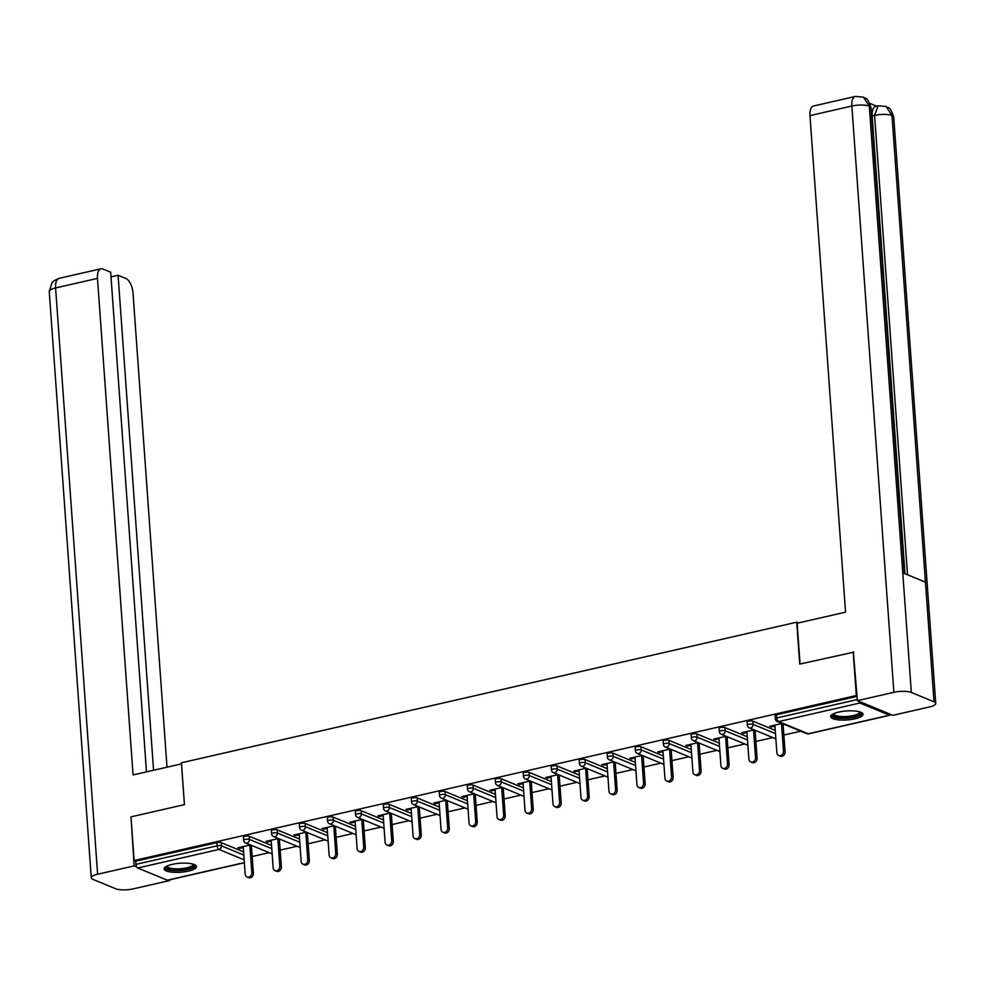 <?xml version="1.0" encoding="UTF-8"?>
<svg xmlns="http://www.w3.org/2000/svg" width="985" height="985" viewBox="0 0 985 985"><rect width="100%" height="100%" fill="white"/><g stroke="black" fill="none" stroke-linecap="round" stroke-linejoin="round"><path stroke-width="1.48" d="M188.443 871.109A16.228 4.506 175.9 0 0 196.483 866.591A16.228 4.506 175.9 0 0 172.141 864.387A16.228 4.506 175.9 0 0 164.101 868.905A16.228 4.506 175.9 0 0 188.443 871.109M855.029 718.816A16.228 4.506 175.9 0 0 863.057 714.297A16.228 4.506 175.9 0 0 838.715 712.093A16.228 4.506 175.9 0 0 830.687 716.612A16.228 4.506 175.9 0 0 855.029 718.816M252.172 856.519L269.114 852.653M280.159 850.129L297.088 846.263M308.145 843.739L325.075 839.873M336.131 837.349L353.061 833.47M364.105 830.946L381.047 827.08M392.092 824.556L409.021 820.69M420.078 818.166L437.008 814.299M448.064 811.775L464.994 807.897M476.038 805.373L492.98 801.507M504.024 798.983L520.954 795.117M532.011 792.593L548.94 788.726M559.997 786.202L576.927 782.324M587.971 779.8L604.913 775.934M615.957 773.41L632.887 769.544M643.944 767.019L660.873 763.153M671.93 760.629L688.86 756.751M699.904 754.227L716.846 750.361M727.89 747.837L744.82 743.971M755.877 741.446L772.806 737.58M783.863 735.056L800.793 731.178M244.354 862.749L167.758 880.245A3.127 1.453 -102.9 0 1 167.278 880.196L137.703 868.007A3.127 1.453 -102.9 0 1 135.918 864.374L135.696 861.173L134.132 860.533L130.993 816.861L184.454 804.646L181.449 762.772L796.717 622.2L798.466 622.914M858.477 701.123A3.127 1.453 77.1 0 0 859.893 703.007L889.467 715.196A3.127 1.453 77.1 0 0 889.947 715.245A3.127 1.453 77.1 0 0 890.674 714.384M776.623 714.753L776.845 717.942A3.127 0.862 175.9 0 0 775.306 718.804L775.072 715.615A3.127 0.862 -4.1 0 1 776.623 714.753L857.073 696.37M796.717 622.2L799.721 664.075L853.896 652.156M853.182 651.861L856.31 695.533L857.036 695.829M134.132 860.533L856.31 695.533M782.09 723.47L769.679 726.314L771.243 726.955L771.169 725.97M771.243 726.955L774.949 726.105M135.696 861.173L216.959 842.618A3.127 0.862 -4.1 0 1 221.206 842.643L243.578 851.865M249.193 836.253L249.427 839.442A3.127 0.862 -4.1 0 0 245.166 839.405A3.127 0.862 175.9 0 0 243.615 840.279L243.393 837.09A3.127 0.862 -4.1 0 1 244.933 836.216A3.127 0.862 -4.1 0 1 249.193 836.253L271.565 845.462M277.179 829.862L277.413 833.051A3.127 0.862 -4.1 0 0 273.153 833.014A3.127 0.862 175.9 0 0 271.601 833.889L271.38 830.7A3.127 0.862 -4.1 0 1 272.919 829.826A3.127 0.862 -4.1 0 1 277.179 829.862L299.538 839.072M305.165 823.46L305.387 826.649A3.127 0.862 -4.1 0 0 301.127 826.624A3.127 0.862 175.9 0 0 299.588 827.499L299.354 824.297A3.127 0.862 -4.1 0 1 300.905 823.435A3.127 0.862 -4.1 0 1 305.165 823.46L327.525 832.682M333.139 817.07L333.373 820.259A3.127 0.862 -4.1 0 0 329.113 820.234A3.127 0.862 175.9 0 0 327.574 821.096L327.34 817.907A3.127 0.862 -4.1 0 1 328.892 817.045A3.127 0.862 -4.1 0 1 333.139 817.07L355.511 826.292M361.126 810.68L361.36 813.869A3.127 0.862 -4.1 0 0 357.099 813.832A3.127 0.862 175.9 0 0 355.548 814.706L355.326 811.517A3.127 0.862 -4.1 0 1 356.865 810.643A3.127 0.862 -4.1 0 1 361.126 810.68L383.497 819.889M389.112 804.289L389.346 807.478A3.127 0.862 -4.1 0 0 385.086 807.441A3.127 0.862 175.9 0 0 383.534 808.316L383.313 805.127A3.127 0.862 -4.1 0 1 384.852 804.253A3.127 0.862 -4.1 0 1 389.112 804.289L411.471 813.499M417.098 797.887L417.32 801.088A3.127 0.862 -4.1 0 0 413.06 801.051A3.127 0.862 175.9 0 0 411.521 801.925L411.287 798.724A3.127 0.862 -4.1 0 1 412.838 797.862A3.127 0.862 -4.1 0 1 417.098 797.887L439.458 807.109M445.072 791.497L445.306 794.686A3.127 0.862 -4.1 0 0 441.046 794.661A3.127 0.862 175.9 0 0 439.507 795.523L439.273 792.334A3.127 0.862 -4.1 0 1 440.824 791.472A3.127 0.862 -4.1 0 1 445.072 791.497L467.444 800.719M473.059 785.107L473.292 788.295A3.127 0.862 -4.1 0 0 469.032 788.259A3.127 0.862 175.9 0 0 467.481 789.133L467.259 785.944A3.127 0.862 -4.1 0 1 468.798 785.07A3.127 0.862 -4.1 0 1 473.059 785.107L495.43 794.316M501.045 778.716L501.279 781.905A3.127 0.862 -4.1 0 0 497.019 781.868A3.127 0.862 175.9 0 0 495.467 782.743L495.246 779.554A3.127 0.862 -4.1 0 1 496.785 778.679A3.127 0.862 -4.1 0 1 501.045 778.716L523.404 787.926M529.031 772.314L529.253 775.515A3.127 0.862 -4.1 0 0 524.993 775.478A3.127 0.862 175.9 0 0 523.454 776.352L523.22 773.151A3.127 0.862 -4.1 0 1 524.771 772.289A3.127 0.862 -4.1 0 1 529.031 772.314L551.391 781.536M557.005 765.924L557.239 769.113A3.127 0.862 -4.1 0 0 552.979 769.088A3.127 0.862 175.9 0 0 551.44 769.95L551.206 766.761A3.127 0.862 -4.1 0 1 552.757 765.899A3.127 0.862 -4.1 0 1 557.005 765.924L579.377 775.146M584.991 759.534L585.225 762.722A3.127 0.862 -4.1 0 0 580.965 762.686A3.127 0.862 175.9 0 0 579.414 763.56L579.192 760.371A3.127 0.862 -4.1 0 1 580.731 759.497A3.127 0.862 -4.1 0 1 584.991 759.534L607.363 768.743M612.978 753.143L613.212 756.332A3.127 0.862 -4.1 0 0 608.952 756.295A3.127 0.862 175.9 0 0 607.4 757.169L607.179 753.981A3.127 0.862 -4.1 0 1 608.718 753.106A3.127 0.862 -4.1 0 1 612.978 753.143L635.337 762.353M640.964 746.741L641.186 749.942A3.127 0.862 -4.1 0 0 636.926 749.905A3.127 0.862 175.9 0 0 635.387 750.779L635.153 747.578A3.127 0.862 -4.1 0 1 636.704 746.716A3.127 0.862 -4.1 0 1 640.964 746.741L663.324 755.963M668.938 740.351L669.172 743.54A3.127 0.862 -4.1 0 0 664.912 743.515A3.127 0.862 175.9 0 0 663.373 744.377L663.139 741.188A3.127 0.862 -4.1 0 1 664.69 740.326A3.127 0.862 -4.1 0 1 668.938 740.351L691.31 749.573M696.924 733.96L697.158 737.149A3.127 0.862 -4.1 0 0 692.898 737.112A3.127 0.862 175.9 0 0 691.347 737.987L691.125 734.798A3.127 0.862 -4.1 0 1 692.664 733.923A3.127 0.862 -4.1 0 1 696.924 733.96L719.296 743.17M724.911 727.57L725.145 730.759A3.127 0.862 -4.1 0 0 720.885 730.722A3.127 0.862 175.9 0 0 719.333 731.596L719.112 728.408A3.127 0.862 -4.1 0 1 720.651 727.533A3.127 0.862 -4.1 0 1 724.911 727.57L747.27 736.78M752.897 721.168L753.119 724.369A3.127 0.862 -4.1 0 0 748.859 724.332A3.127 0.862 175.9 0 0 747.32 725.206L747.086 722.005A3.127 0.862 -4.1 0 1 748.637 721.143A3.127 0.862 -4.1 0 1 752.897 721.168L775.257 730.39M754.104 729.873L741.693 732.705L743.256 733.345L746.962 732.495M726.117 736.263L713.706 739.095L715.282 739.735L718.988 738.898M698.131 742.653L685.732 745.485L687.296 746.137L691.002 745.288M670.157 749.043L657.746 751.887L659.31 752.528L663.016 751.678M642.171 755.446L629.76 758.278L631.323 758.918L635.029 758.068M614.184 761.836L601.773 764.668L603.349 765.308L607.056 764.471M586.198 768.226L573.799 771.058L575.363 771.711L579.069 770.861M558.224 774.616L545.813 777.448L547.377 778.101L551.083 777.251M530.238 781.019L517.827 783.851L519.39 784.491L523.097 783.641M502.252 787.409L489.84 790.241L491.416 790.881L495.123 790.044M474.265 793.799L461.866 796.631L463.43 797.284L467.136 796.434M446.291 800.189L433.88 803.021L435.444 803.674L439.15 802.824M418.305 806.58L405.894 809.424L407.458 810.064L411.164 809.214M390.319 812.982L377.908 815.814L379.484 816.454L383.19 815.617M362.332 819.372L349.934 822.204L351.497 822.857L355.203 822.007M334.358 825.762L321.947 828.594L323.511 829.247L327.217 828.397M306.372 832.153L293.961 834.997L295.525 835.637L299.231 834.788M278.386 838.555L265.975 841.387L267.551 842.027L271.257 841.19M250.399 844.945L238.001 847.777L239.564 848.43L243.27 847.58M743.256 733.345L743.195 732.36M715.282 739.735L715.208 738.75M687.296 746.137L687.222 745.14M659.31 752.528L659.236 751.543M631.323 758.918L631.262 757.933M603.349 765.308L603.276 764.323M575.363 771.711L575.289 770.713M547.377 778.101L547.303 777.116M519.39 784.491L519.329 783.506M491.416 790.881L491.343 789.896M463.43 797.284L463.356 796.286M435.444 803.674L435.37 802.689M407.458 810.064L407.396 809.079M379.484 816.454L379.41 815.469M351.497 822.857L351.423 821.859M323.511 829.247L323.437 828.262M295.525 835.637L295.463 834.652M267.551 842.027L267.477 841.042M239.564 848.43L239.49 847.432M774.875 725.12L776.857 752.737A3.854 3.238 -67.6 0 0 778.716 755.544A3.854 3.238 -67.6 0 0 782.053 754.818A3.854 3.238 -67.6 0 0 783.494 751.223L781.511 723.606M783.494 751.223L785.07 751.875A3.854 3.238 112.4 0 1 783.617 755.458A3.854 3.238 112.4 0 1 780.28 756.184L778.716 755.544M785.07 751.875L783.063 723.876M746.901 731.51L748.871 759.127A3.854 3.238 -67.6 0 0 750.73 761.934A3.854 3.238 -67.6 0 0 754.067 761.208A3.854 3.238 -67.6 0 0 755.507 757.613L753.537 729.996M755.507 757.613L757.083 758.265A3.854 3.238 112.4 0 1 755.63 761.848A3.854 3.238 112.4 0 1 752.294 762.575L750.73 761.934M757.083 758.265L755.076 730.267M718.915 737.9L720.897 765.53A3.854 3.238 -67.6 0 0 722.744 768.325A3.854 3.238 -67.6 0 0 726.08 767.598A3.854 3.238 -67.6 0 0 727.533 764.015L725.551 736.386M727.533 764.015L729.097 764.655A3.854 3.238 112.4 0 1 727.656 768.251A3.854 3.238 112.4 0 1 724.307 768.977L722.744 768.325M729.097 764.655L727.09 736.657M690.928 744.303L692.911 771.92A3.854 3.238 -67.6 0 0 694.757 774.715A3.854 3.238 -67.6 0 0 698.094 773.988A3.854 3.238 -67.6 0 0 699.547 770.405L697.565 742.788M699.547 770.405L701.111 771.046A3.854 3.238 112.4 0 1 699.67 774.641A3.854 3.238 112.4 0 1 696.333 775.367L694.757 774.715M701.111 771.046L699.104 743.059M662.942 750.693L664.924 778.31A3.854 3.238 -67.6 0 0 666.783 781.117A3.854 3.238 -67.6 0 0 670.12 780.391A3.854 3.238 -67.6 0 0 671.561 776.796L669.578 749.179M671.561 776.796L673.137 777.448A3.854 3.238 112.4 0 1 671.684 781.031A3.854 3.238 112.4 0 1 668.347 781.758L666.783 781.117M673.137 777.448L671.13 749.45M634.968 757.083L636.938 784.7A3.854 3.238 -67.6 0 0 638.797 787.508A3.854 3.238 -67.6 0 0 642.134 786.781A3.854 3.238 -67.6 0 0 643.574 783.186L641.604 755.569M643.574 783.186L645.15 783.838A3.854 3.238 112.4 0 1 643.697 787.421A3.854 3.238 112.4 0 1 640.361 788.148L638.797 787.508M645.15 783.838L643.143 755.84M860.422 712.093A14.049 3.891 -4.1 0 1 858.92 714.999A14.049 3.891 -4.1 0 1 841.929 717.843A14.049 3.891 -4.1 0 1 832.978 714.051M833.716 713.694A13.002 3.608 175.9 0 0 833.716 713.793A13.002 3.608 175.9 0 0 843.48 716.575A13.002 3.608 175.9 0 0 857.947 713.916A13.002 3.608 175.9 0 0 859.659 711.933A13.002 3.608 175.9 0 0 859.646 711.835M830.934 715.713A16.129 4.469 175.9 0 0 844.046 718.459A16.129 4.469 175.9 0 0 860.718 715.159A16.129 4.469 175.9 0 0 862.688 713.436M193.848 864.374A14.049 3.891 -4.1 0 1 192.346 867.292A14.049 3.891 -4.1 0 1 175.355 870.137A14.049 3.891 -4.1 0 1 166.403 866.344M167.142 865.987A13.002 3.608 175.9 0 0 167.142 866.086A13.002 3.608 175.9 0 0 176.906 868.868A13.002 3.608 175.9 0 0 191.373 866.209A13.002 3.608 175.9 0 0 193.085 864.227A13.002 3.608 175.9 0 0 193.072 864.128M164.36 868.007A16.129 4.469 175.9 0 0 177.472 870.752A16.129 4.469 175.9 0 0 194.143 867.453A16.129 4.469 175.9 0 0 196.113 865.729M800.054 664.001L797.136 623.222L845.561 612.153L809.966 115.602A12.485 5.836 -102.9 0 1 813.462 106.011L855.349 96.444A12.485 5.836 -102.9 0 0 851.853 106.035L809.966 115.602M934.014 701.8L925.444 582.147L902.765 572.802L911.334 692.455L934.014 701.8A12.793 3.546 175.9 0 1 935.75 703.401A12.793 3.546 175.9 0 1 929.409 706.971L892.903 715.307L857.381 700.667L853.342 651.935M911.334 692.455A12.793 3.546 175.9 0 0 893.875 692.32L857.381 700.667M876.564 106.158L869.878 103.4M904.981 573.713L872.168 115.947A12.485 5.836 -102.9 0 1 875.653 106.368L878.078 105.814L874.582 115.393L872.168 115.947M904.378 573.467L870.999 107.747A12.793 3.546 175.9 0 0 869.312 106.158L863.426 97.121L855.349 96.444M935.75 703.401L893.727 117.117A12.793 3.546 175.9 0 0 891.991 115.504L886.069 106.454L878.078 105.814M181.535 763.88L133.061 774.936L97.478 278.386L55.591 287.952L97.614 874.249L134.12 865.901L131.005 816.959M184.417 804.659L181.499 763.867M166.994 767.18L133 293.025A12.485 5.836 77.1 0 0 125.871 278.472L118.089 275.271L153.574 770.245M97.614 874.249A12.793 3.546 175.9 0 0 91.273 877.807A12.793 3.546 175.9 0 0 93.009 879.408L115.688 888.753A12.793 3.546 175.9 0 0 133.147 888.889L169.654 880.553L168.509 880.073M136.693 866.96L134.12 865.901M146.482 771.871L110.677 272.205L102.883 269.003A12.485 5.836 77.1 0 0 100.962 268.794A12.485 5.836 77.1 0 0 97.478 278.386M111.009 276.883L118.089 275.271M169.654 880.553L169.592 879.827M606.982 763.474L608.964 791.103A3.854 3.238 -67.6 0 0 610.811 793.898A3.854 3.238 -67.6 0 0 614.148 793.171A3.854 3.238 -67.6 0 0 615.6 789.588L613.618 761.959M615.6 789.588L617.164 790.229A3.854 3.238 112.4 0 1 615.723 793.824A3.854 3.238 112.4 0 1 612.375 794.55L610.811 793.898M617.164 790.229L615.157 762.23M578.995 769.876L580.978 797.493A3.854 3.238 -67.6 0 0 582.824 800.288A3.854 3.238 -67.6 0 0 586.161 799.561A3.854 3.238 -67.6 0 0 587.614 795.978L585.632 768.362M587.614 795.978L589.178 796.619A3.854 3.238 112.4 0 1 587.737 800.214A3.854 3.238 112.4 0 1 584.4 800.94L582.824 800.288M589.178 796.619L587.171 768.632M551.009 776.266L552.991 803.883A3.854 3.238 -67.6 0 0 554.851 806.69A3.854 3.238 -67.6 0 0 558.187 805.964A3.854 3.238 -67.6 0 0 559.628 802.369L557.645 774.752M559.628 802.369L561.204 803.009A3.854 3.238 112.4 0 1 559.751 806.604A3.854 3.238 112.4 0 1 556.414 807.331L554.851 806.69M561.204 803.009L559.197 775.023M523.035 782.656L525.005 810.273A3.854 3.238 -67.6 0 0 526.864 813.081A3.854 3.238 -67.6 0 0 530.201 812.354A3.854 3.238 -67.6 0 0 531.641 808.759L529.671 781.142M531.641 808.759L533.217 809.411A3.854 3.238 112.4 0 1 531.765 812.994A3.854 3.238 112.4 0 1 528.428 813.721L526.864 813.081M533.217 809.411L531.211 781.413M495.049 789.047L497.031 816.676A3.854 3.238 -67.6 0 0 498.878 819.471A3.854 3.238 -67.6 0 0 502.215 818.744A3.854 3.238 -67.6 0 0 503.667 815.161L501.685 787.532M503.667 815.161L505.231 815.802A3.854 3.238 112.4 0 1 503.791 819.397A3.854 3.238 112.4 0 1 500.442 820.123L498.878 819.471M505.231 815.802L503.224 787.803M467.062 795.449L469.045 823.066A3.854 3.238 -67.6 0 0 470.892 825.861A3.854 3.238 -67.6 0 0 474.228 825.134A3.854 3.238 -67.6 0 0 475.681 821.552L473.699 793.935M475.681 821.552L477.245 822.192A3.854 3.238 112.4 0 1 475.804 825.787A3.854 3.238 112.4 0 1 472.468 826.513L470.892 825.861M477.245 822.192L475.238 794.205M439.076 801.839L441.058 829.456A3.854 3.238 -67.6 0 0 442.918 832.263A3.854 3.238 -67.6 0 0 446.254 831.537A3.854 3.238 -67.6 0 0 447.695 827.942L445.712 800.325M447.695 827.942L449.271 828.582A3.854 3.238 112.4 0 1 447.818 832.177A3.854 3.238 112.4 0 1 444.481 832.904L442.918 832.263M449.271 828.582L447.264 800.596M411.102 808.229L413.072 835.846A3.854 3.238 -67.6 0 0 414.931 838.654A3.854 3.238 -67.6 0 0 418.268 837.927A3.854 3.238 -67.6 0 0 419.708 834.332L417.738 806.715M419.708 834.332L421.285 834.984A3.854 3.238 112.4 0 1 419.832 838.567A3.854 3.238 112.4 0 1 416.495 839.294L414.931 838.654M421.285 834.984L419.278 806.986M383.116 814.62L385.098 842.249A3.854 3.238 -67.6 0 0 386.945 845.044A3.854 3.238 -67.6 0 0 390.282 844.317A3.854 3.238 -67.6 0 0 391.735 840.734L389.752 813.105M391.735 840.734L393.298 841.375A3.854 3.238 112.4 0 1 391.858 844.97A3.854 3.238 112.4 0 1 388.509 845.696L386.945 845.044M393.298 841.375L391.291 813.376M355.129 821.022L357.112 848.639A3.854 3.238 -67.6 0 0 358.959 851.434A3.854 3.238 -67.6 0 0 362.295 850.708A3.854 3.238 -67.6 0 0 363.748 847.125L361.766 819.508M363.748 847.125L365.312 847.765A3.854 3.238 112.4 0 1 363.871 851.36A3.854 3.238 112.4 0 1 360.535 852.087L358.959 851.434M365.312 847.765L363.305 819.779M327.143 827.412L329.125 855.029A3.854 3.238 -67.6 0 0 330.985 857.837A3.854 3.238 -67.6 0 0 334.321 857.11A3.854 3.238 -67.6 0 0 335.762 853.515L333.78 825.898M335.762 853.515L337.338 854.155A3.854 3.238 112.4 0 1 335.885 857.75A3.854 3.238 112.4 0 1 332.548 858.477L330.985 857.837M337.338 854.155L335.331 826.169M299.169 833.803L301.139 861.419A3.854 3.238 -67.6 0 0 302.998 864.227A3.854 3.238 -67.6 0 0 306.335 863.5A3.854 3.238 -67.6 0 0 307.776 859.905L305.806 832.288M307.776 859.905L309.352 860.558A3.854 3.238 112.4 0 1 307.899 864.14A3.854 3.238 112.4 0 1 304.562 864.867L302.998 864.227M309.352 860.558L307.345 832.559M271.183 840.193L273.165 867.822A3.854 3.238 -67.6 0 0 275.012 870.617A3.854 3.238 -67.6 0 0 278.349 869.89A3.854 3.238 -67.6 0 0 279.802 866.308L277.819 838.678M279.802 866.308L281.365 866.948A3.854 3.238 112.4 0 1 279.925 870.531A3.854 3.238 112.4 0 1 276.576 871.269L275.012 870.617M281.365 866.948L279.358 838.949M243.197 846.595L245.179 874.212A3.854 3.238 -67.6 0 0 247.026 877.007A3.854 3.238 -67.6 0 0 250.362 876.281A3.854 3.238 -67.6 0 0 251.815 872.698L249.833 845.081M251.815 872.698L253.379 873.338A3.854 3.238 112.4 0 1 251.938 876.933A3.854 3.238 112.4 0 1 248.602 877.66L247.026 877.007M253.379 873.338L251.372 845.352M859.893 703.007L778.63 721.574L808.205 733.763L889.467 715.196M775.306 718.804A3.127 3.127 0 0 0 777.227 721.476A3.127 2.623 112.4 0 0 778.63 721.574A3.127 1.453 77.1 0 1 776.845 717.942L857.295 699.559M777.227 721.476L806.801 733.665A3.127 2.623 112.4 0 0 808.205 733.763A3.127 1.453 77.1 0 0 808.685 733.813L889.947 715.245M167.278 880.196L244.342 862.589M244.145 859.819L218.965 849.439L137.703 868.007M135.918 864.374L217.18 845.807L216.959 842.618M221.206 842.643L221.44 845.832A3.127 2.623 -67.6 0 1 218.965 849.439A3.127 1.453 -102.9 0 1 217.18 845.807A3.127 0.862 -4.1 0 1 221.44 845.832L243.8 855.054M747.32 725.206A3.127 3.127 0 0 0 749.24 727.866A3.127 2.623 112.4 0 0 750.644 727.964A3.127 2.623 -67.6 0 0 753.119 724.369L775.49 733.579M719.333 731.596A3.127 3.127 0 0 0 721.254 734.256A3.127 2.623 112.4 0 0 722.658 734.367A3.127 2.623 -67.6 0 0 725.145 730.759L747.504 739.969M691.347 737.987A3.127 3.127 0 0 0 693.28 740.646A3.127 2.623 112.4 0 0 694.684 740.757A3.127 2.623 -67.6 0 0 697.158 737.149L719.518 746.371M663.373 744.377A3.127 3.127 0 0 0 665.294 747.049A3.127 2.623 112.4 0 0 666.697 747.147A3.127 2.623 -67.6 0 0 669.172 743.54L691.532 752.762M635.387 750.779A3.127 3.127 0 0 0 637.307 753.439A3.127 2.623 112.4 0 0 638.711 753.537A3.127 2.623 -67.6 0 0 641.186 749.942L663.558 759.152M607.4 757.169A3.127 3.127 0 0 0 609.321 759.829A3.127 2.623 112.4 0 0 610.725 759.94A3.127 2.623 -67.6 0 0 613.212 756.332L635.571 765.542M579.414 763.56A3.127 3.127 0 0 0 581.347 766.219A3.127 2.623 112.4 0 0 582.751 766.33A3.127 2.623 -67.6 0 0 585.225 762.722L607.585 771.945M551.44 769.95A3.127 3.127 0 0 0 553.361 772.622A3.127 2.623 112.4 0 0 554.764 772.72A3.127 2.623 -67.6 0 0 557.239 769.113L579.599 778.335M523.454 776.352A3.127 3.127 0 0 0 525.374 779.012A3.127 2.623 112.4 0 0 526.778 779.11A3.127 2.623 -67.6 0 0 529.253 775.515L551.625 784.725M495.467 782.743A3.127 3.127 0 0 0 497.388 785.402A3.127 2.623 112.4 0 0 498.792 785.513A3.127 2.623 -67.6 0 0 501.279 781.905L523.638 791.115M467.481 789.133A3.127 3.127 0 0 0 469.414 791.792A3.127 2.623 112.4 0 0 470.818 791.903A3.127 2.623 -67.6 0 0 473.292 788.295L495.652 797.518M439.507 795.523A3.127 3.127 0 0 0 441.428 798.195A3.127 2.623 112.4 0 0 442.831 798.293A3.127 2.623 -67.6 0 0 445.306 794.686L467.666 803.908M411.521 801.925A3.127 3.127 0 0 0 413.441 804.585A3.127 2.623 112.4 0 0 414.845 804.683A3.127 2.623 -67.6 0 0 417.32 801.088L439.692 810.298M383.534 808.316A3.127 3.127 0 0 0 385.455 810.975A3.127 2.623 112.4 0 0 386.859 811.086A3.127 2.623 -67.6 0 0 389.346 807.478L411.705 816.688M355.548 814.706A3.127 3.127 0 0 0 357.481 817.365A3.127 2.623 112.4 0 0 358.885 817.476A3.127 2.623 -67.6 0 0 361.36 813.869L383.719 823.091M327.574 821.096A3.127 3.127 0 0 0 329.495 823.768A3.127 2.623 112.4 0 0 330.898 823.866A3.127 2.623 -67.6 0 0 333.373 820.259L355.733 829.481M299.588 827.499A3.127 3.127 0 0 0 301.508 830.158A3.127 2.623 112.4 0 0 302.912 830.257A3.127 2.623 -67.6 0 0 305.387 826.649L327.759 835.871M271.601 833.889A3.127 3.127 0 0 0 273.522 836.548A3.127 2.623 112.4 0 0 274.926 836.659A3.127 2.623 -67.6 0 0 277.413 833.051L299.772 842.261M243.615 840.279A3.127 3.127 0 0 0 245.548 842.938A3.127 2.623 112.4 0 0 246.952 843.049A3.127 2.623 -67.6 0 0 249.427 839.442L271.786 848.664M893.875 692.32L851.853 106.035A12.793 3.546 175.9 0 1 869.312 106.158L902.765 572.802M907.517 574.76L874.582 115.393A12.793 3.546 175.9 0 1 891.991 115.504L925.444 582.147M100.962 268.794L59.075 278.361A12.485 5.836 -102.9 0 0 55.591 287.952A12.793 3.546 175.9 0 0 49.25 291.511L91.273 877.807M806.801 733.665A3.127 3.127 0 0 0 808.685 733.813M749.24 727.866L775.86 738.836M721.254 734.256L747.874 745.226M693.28 740.646L719.9 751.617M665.294 747.049L691.913 758.019M637.307 753.439L663.927 764.409M609.321 759.829L635.941 770.799M581.347 766.219L607.967 777.19M553.361 772.622L579.98 783.592M525.374 779.012L551.994 789.982M497.388 785.402L524.008 796.372M469.414 791.792L496.034 802.763M441.428 798.195L468.047 809.165M413.441 804.585L440.061 815.555M385.455 810.975L412.075 821.946M357.481 817.365L384.101 828.336M329.495 823.768L356.114 834.738M301.508 830.158L328.128 841.128M273.522 836.548L300.142 847.519M245.548 842.938L272.168 853.909M863.426 97.121C865.199 99.288 866.911 95.299 870.999 107.747M886.069 106.454C887.904 108.682 889.553 104.521 893.727 117.117M59.075 278.361L54.138 280.676L52.033 282.707L49.25 291.511"/></g></svg>
